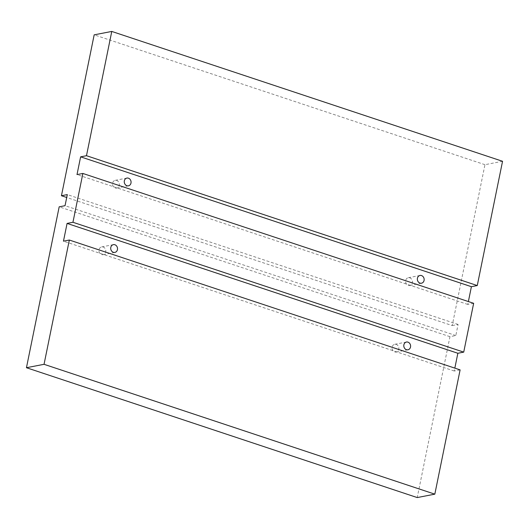 <?xml version="1.0" encoding="UTF-8"?>
<svg xmlns="http://www.w3.org/2000/svg" width="529" height="529" viewBox="0 0 529 529"><rect width="100%" height="100%" fill="white"/><g stroke="black" fill="none" stroke-linecap="round" stroke-linejoin="round"><path stroke-width="0.4" stroke-dasharray="2.65 1.98" d="M115.163 187.993A3.948 3.386 79 0 0 116.684 188.099A3.948 3.386 79 0 0 119.256 183.576A3.948 3.386 79 0 0 115.183 180.343A3.948 3.386 79 0 0 112.525 183.986A3.948 3.386 79 0 0 115.163 187.993M394.7 351.957A3.948 3.386 79 0 0 396.221 352.063A3.948 3.386 79 0 0 398.793 347.54A3.948 3.386 79 0 0 394.72 344.306A3.948 3.386 79 0 0 392.062 347.95A3.948 3.386 79 0 0 394.7 351.957M408.249 285.382A3.948 3.386 79 0 0 409.77 285.488A3.948 3.386 79 0 0 412.342 280.965A3.948 3.386 79 0 0 408.262 277.732A3.948 3.386 79 0 0 405.604 281.375A3.948 3.386 79 0 0 408.249 285.382M101.621 254.568A3.948 3.386 79 0 0 103.135 254.674A3.948 3.386 79 0 0 105.714 250.151A3.948 3.386 79 0 0 101.634 246.917A3.948 3.386 79 0 0 98.976 250.561A3.948 3.386 79 0 0 101.621 254.568M502.55 161.285L484.954 164.691L452.222 325.58L66.72 197.482M484.954 164.691L94.175 34.841M473.653 303.309L467.788 304.446L468.377 301.556M467.788 304.446L77.009 174.596M460.111 369.883L454.246 371.021L454.834 368.131M454.246 371.021L63.467 241.171M452.222 325.58L458.088 324.449L455.826 335.545L449.961 336.675L417.229 497.564M449.961 336.675L59.182 206.826M455.826 335.545L65.047 205.688M458.088 324.449L67.309 194.593M126.914 178.075L115.183 180.343M128.415 185.824L116.684 188.099M406.451 342.038L394.72 344.306M407.952 349.788L396.221 352.063M419.993 275.464L408.262 277.732M421.501 283.213L409.77 285.488M113.365 244.649L101.634 246.917M114.872 252.399L103.135 254.674"/><path stroke-width="0.79" d="M126.894 185.725A3.948 3.386 -101 0 1 124.255 181.712A3.948 3.386 -101 0 1 126.914 178.075A3.948 3.386 -101 0 1 128.428 178.18A3.948 3.386 -101 0 1 131.073 182.188A3.948 3.386 -101 0 1 128.415 185.824A3.948 3.386 -101 0 1 126.894 185.725M406.437 349.689A3.948 3.386 -101 0 1 403.792 345.675A3.948 3.386 -101 0 1 406.451 342.038A3.948 3.386 -101 0 1 407.971 342.144A3.948 3.386 -101 0 1 410.61 346.151A3.948 3.386 -101 0 1 407.952 349.788A3.948 3.386 -101 0 1 406.437 349.689M419.98 283.114A3.948 3.386 -101 0 1 417.341 279.1A3.948 3.386 -101 0 1 419.993 275.464A3.948 3.386 -101 0 1 421.514 275.569A3.948 3.386 -101 0 1 424.159 279.577A3.948 3.386 -101 0 1 421.501 283.213A3.948 3.386 -101 0 1 419.98 283.114M113.351 252.3A3.948 3.386 -101 0 1 110.706 248.286A3.948 3.386 -101 0 1 113.365 244.649A3.948 3.386 -101 0 1 114.886 244.755A3.948 3.386 -101 0 1 117.531 248.762A3.948 3.386 -101 0 1 114.872 252.399A3.948 3.386 -101 0 1 113.351 252.3M66.72 197.482L61.443 195.73L67.309 194.593L65.047 205.688L59.182 206.826L26.45 367.715L44.046 364.309L69.332 240.034L63.467 241.171L67.077 223.417L72.942 222.279L82.874 173.459L77.009 174.596L80.62 156.842L86.485 155.705L111.771 31.436L94.175 34.841L61.443 195.73M468.377 301.556L471.399 286.692L477.264 285.554L502.55 161.285L111.771 31.436M477.264 285.554L86.485 155.705M471.399 286.692L80.62 156.842M454.834 368.131L457.856 353.266L463.721 352.129L473.653 303.309L82.874 173.459M463.721 352.129L72.942 222.279M457.856 353.266L67.077 223.417M26.45 367.715L417.229 497.564L434.825 494.159L460.111 369.883L69.332 240.034M434.825 494.159L44.046 364.309"/></g></svg>
